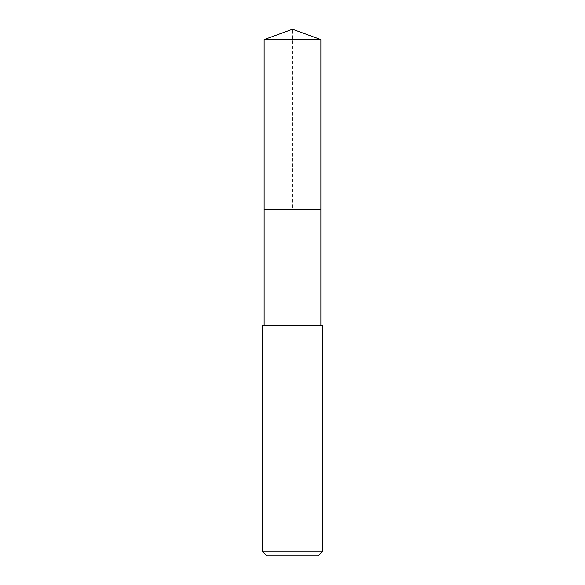 <?xml version="1.0" encoding="UTF-8"?>
<svg xmlns="http://www.w3.org/2000/svg" width="585" height="585" viewBox="0 0 585 585"><rect width="100%" height="100%" fill="white"/><g stroke="black" fill="none" stroke-linecap="round" stroke-linejoin="round"><path stroke-width="0.44" stroke-dasharray="2.92 2.19" d="M264.135 39.575L320.865 39.575M320.865 209.81L264.135 209.81L320.865 209.81M262.723 325.457L322.276 325.457M322.276 551.779L262.723 551.779M318.306 555.75L266.694 555.75M264.135 209.81L292.5 209.81L292.5 29.25"/><path stroke-width="0.88" d="M320.865 325.457L320.865 39.575L264.135 39.575L264.135 209.81L320.865 209.81L264.135 209.81L264.135 39.575L292.5 29.25L264.135 39.575M292.5 325.457L262.723 325.457L262.723 551.779L322.276 551.779L322.276 325.457L292.5 325.457M262.723 551.779L266.694 555.75L318.306 555.75L322.276 551.779M292.5 29.25L320.865 39.575M264.135 325.457L264.135 209.81"/></g></svg>
